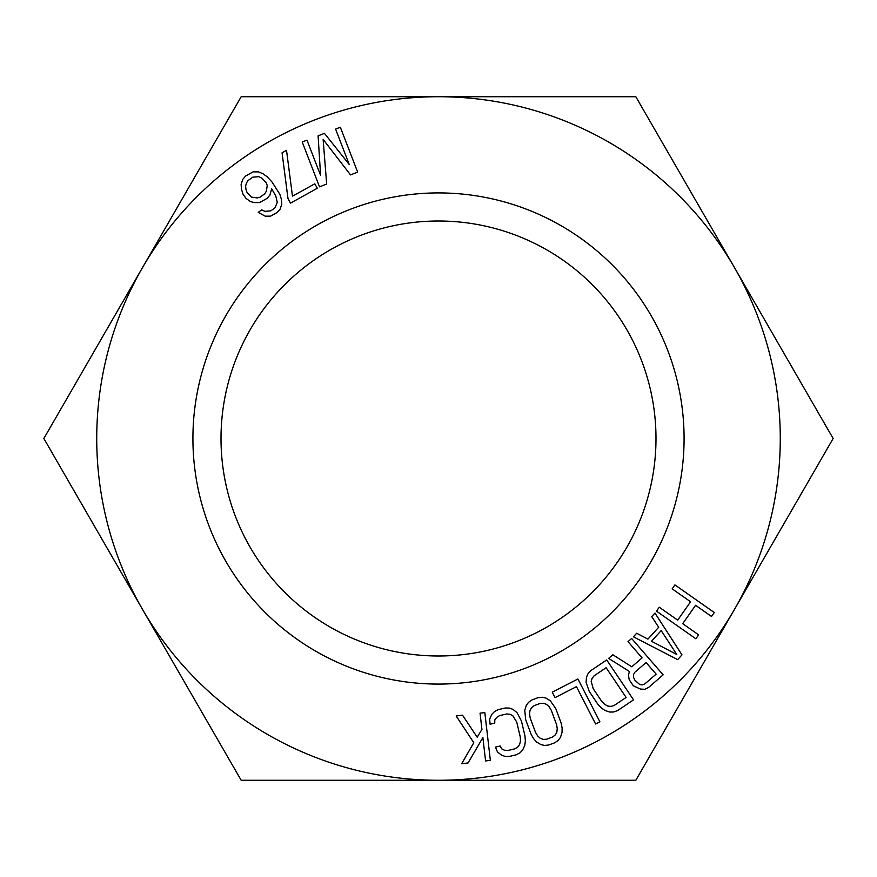 <?xml version="1.0" encoding="UTF-8"?>
<svg xmlns="http://www.w3.org/2000/svg" width="877" height="877" viewBox="0 0 877 877"><rect width="100%" height="100%" fill="white"/><g stroke="black" fill="none" stroke-linecap="round" stroke-linejoin="round"><path stroke-width="1.32" d="M485.584 760.94L490.364 760.381L484.828 712.606L480.048 713.154L481.933 729.423L477.187 737.184L462.53 715.193L456.161 715.928L473.788 742.731L461.697 763.703L468.066 762.968L482.876 737.557L485.584 760.94M438.5 96.722A341.778 341.778 0 0 1 734.487 609.383A341.778 341.778 0 0 1 142.512 609.383A341.778 341.778 0 0 1 438.5 96.722L635.825 96.722L833.15 438.5L635.825 780.278L241.175 780.278L43.85 438.5L241.175 96.722L438.5 96.722M684.082 438.5A245.582 245.582 0 0 1 438.5 684.082A245.582 245.582 0 0 1 192.918 438.5A245.582 245.582 0 0 1 438.5 192.918A245.582 245.582 0 0 1 684.082 438.5M656.489 611.148L695.856 638.785L698.618 634.849L682.701 623.679L695.604 605.305L711.521 616.476L714.284 612.541L674.917 584.904L672.155 588.84L690.583 601.775L677.68 620.149L659.252 607.213L656.489 611.148M633.435 636.812L677.68 659.614L681.988 654.867L654.966 613.056L651.732 616.619L658.682 627.241L647.917 639.125L636.658 633.249L633.435 636.812M628.381 675.147L629.247 679.818L633.326 685.759L640.44 689.07L644.869 689.3L648.574 687.447L663.122 674.862L631.648 638.489L628.009 641.635L642.074 657.893L631.769 666.805L612.859 654.746L608.616 658.419L629.467 671.497L628.381 675.147M589.234 691.416L597.796 704.154L601.315 707.958L604.933 710.458L609.877 712.069L613.681 711.971L617.572 710.589L633.545 699.857L606.709 659.942L590.736 670.675L587.985 673.755L586.461 677.241L586.088 682.438L589.234 691.416M599.879 721.793L577.943 678.984L552.258 692.15L555.064 697.61L576.463 686.647L595.604 723.985L599.879 721.793M318.099 135.836L320.598 175.455L306.972 140.134L302.203 141.964L319.513 186.845L326.672 184.082L323.12 139.388L350.504 174.885L357.663 172.133L340.353 127.253L335.584 129.094L349.21 164.427L324.457 133.381L318.099 135.836M525.696 719.721L531.034 734.115L533.567 738.631L536.494 741.909L540.923 744.628L544.639 745.439L548.75 745.001L554.768 742.775L558.167 740.418L560.469 737.382L562.047 732.427L562.124 728.042L561.094 722.955L555.766 708.572L550.307 700.767L545.878 698.048L542.161 697.237L538.039 697.675L532.032 699.901L528.623 702.258L526.332 705.294L524.753 710.249L525.696 719.721M525.367 741.087L524.961 735.924L521.431 720.982L516.97 712.573L512.902 709.329L509.318 708.079L505.174 708.002L498.158 709.668L494.496 711.587L491.844 714.317L489.662 719.041L490.068 724.205L494.749 723.097L494.814 719.918L496.689 717.375L499.572 715.643L506.588 713.977L509.943 714.24L512.76 715.676L516.75 722.089L520.28 737.031L520.445 741.197L519.59 744.551L517.726 747.094L514.843 748.837L507.816 750.493L504.461 750.241L501.655 748.805L500.164 745.998L495.483 747.105L497.445 751.896L501.512 755.141L505.097 756.402L509.23 756.467L516.257 754.812L519.918 752.894L522.571 750.164L524.742 745.439L525.367 741.087M271.662 188.774L275.762 195.911L277.285 202.379L274.95 207.86L270.807 210.853L264.865 211.357L261.686 209.866L258.233 212.366L265.194 216.17L270.445 216.17L277.253 212.508L280.103 209.186L281.758 204.198L281.429 199.386L279.818 194.245L272.111 182.131L267.222 176.825L262.848 173.679L258.375 171.859L253.124 171.859L245.626 176.025L242.776 179.346L241.12 184.323L241.449 189.147L243.061 194.288L246.064 198.432L250.438 201.578L254.308 202.576L259.559 202.565L267.057 198.41L269.908 195.089L271.662 188.774M288.007 198.662L290.484 203.135L317.299 188.27L314.821 183.797L292.469 196.185L286.527 150.329L282.065 152.806L288.007 198.662M661.17 630.585L676.803 654.483L651.49 641.273L661.17 630.585M633.424 674.841L634.575 672.495L646.097 662.53L656.139 674.139L644.617 684.104L642.128 684.904L639.574 684.4L634.948 680.289L633.545 677.439L633.424 674.841M626.123 697.445L614.152 705.492L610.918 706.434L607.783 706.073L604.735 704.417L601.786 701.468L593.225 688.73L591.219 681.451L592.074 678.403L594.168 675.772L606.139 667.715L626.123 697.445M552.631 737.02L546.623 739.245L543.258 739.399L540.287 738.313L537.722 736L535.54 732.438L530.212 718.044L529.533 713.933L529.971 710.491L531.517 707.739L534.17 705.667L540.177 703.431L543.543 703.277L546.503 704.363L549.079 706.687L551.249 710.238L556.588 724.632L557.257 728.754L556.829 732.185L555.284 734.937L552.631 737.02M252.762 177.176L258.704 176.672L261.883 178.163L266.17 182.635L267.277 185.628L266.224 191.438L264.755 193.762L259.921 197.259L257.257 197.917L251.403 197.095L247.117 192.622L246.009 189.629L245.593 186.154L246.459 182.997L247.928 180.662L252.762 177.176M655.996 438.5A217.496 217.496 0 0 1 438.5 655.996A217.496 217.496 0 0 1 221.004 438.5A217.496 217.496 0 0 1 438.5 221.004A217.496 217.496 0 0 1 655.996 438.5"/></g></svg>
